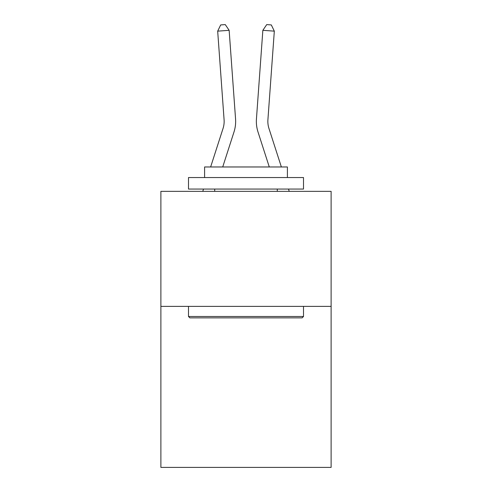 <?xml version="1.0" encoding="UTF-8"?>
<svg xmlns="http://www.w3.org/2000/svg" width="492" height="492" viewBox="0 0 492 492"><rect width="100%" height="100%" fill="white"/><g stroke="black" fill="none" stroke-linecap="round" stroke-linejoin="round"><path stroke-width="0.74" d="M331.116 306.375L331.116 467.4L160.884 467.4L160.884 191.357L331.116 191.357L331.116 306.375L160.884 306.375M233.983 132.016L222.716 166.972L233.983 132.016A34.508 34.508 142.6 0 0 235.557 118.935L229.149 30.319L235.557 118.935L229.149 30.319L235.557 118.935L229.149 30.319L235.557 118.935L229.149 30.319L235.557 118.935L229.149 30.319L235.557 118.935L229.149 30.319L235.557 118.935L229.149 30.319L235.557 118.935L229.149 30.319L235.557 118.935L229.149 30.319L235.557 118.935L229.149 30.319L235.557 118.935L229.149 30.319L235.557 118.935L229.149 30.319L235.557 118.935L229.149 30.319L235.557 118.935L229.149 30.319L235.557 118.935L229.149 30.319L235.557 118.935L229.149 30.319L235.557 118.935L229.149 30.319L235.557 118.935L229.149 30.319L235.557 118.935L229.149 30.319L235.557 118.935L229.149 30.319L235.557 118.935L229.149 30.319L235.557 118.935L229.149 30.319L217.679 31.144L220.687 24.932L225.275 24.6L229.149 30.319M223.036 128.486A23.001 23.001 -37.4 0 0 224.088 119.765A23.001 23.001 -37.4 0 1 223.036 128.486A23.001 23.001 -37.4 0 0 224.088 119.765A23.001 23.001 -37.4 0 1 223.036 128.486A23.001 23.001 -37.4 0 0 224.088 119.765A23.001 23.001 -37.4 0 1 223.036 128.486A23.001 23.001 -37.4 0 0 224.088 119.765A23.001 23.001 -37.4 0 1 223.036 128.486A23.001 23.001 -37.4 0 0 224.088 119.765A23.001 23.001 -37.4 0 1 223.036 128.486A23.001 23.001 -37.4 0 0 224.088 119.765A23.001 23.001 -37.4 0 1 223.036 128.486A23.001 23.001 -37.4 0 0 224.088 119.765A23.001 23.001 -37.4 0 1 223.036 128.486A23.001 23.001 -37.4 0 0 224.088 119.765A23.001 23.001 -37.4 0 1 223.036 128.486A23.001 23.001 -37.4 0 0 224.088 119.765A23.001 23.001 -37.4 0 1 223.036 128.486A23.001 23.001 -37.4 0 0 224.088 119.765A23.001 23.001 -37.4 0 1 223.036 128.486A23.001 23.001 -37.4 0 0 224.088 119.765A23.001 23.001 -37.4 0 1 223.036 128.486A23.001 23.001 -37.4 0 0 224.088 119.765A23.001 23.001 -37.4 0 1 223.036 128.486A23.001 23.001 -37.4 0 0 224.088 119.765A23.001 23.001 -37.4 0 1 223.036 128.486A23.001 23.001 -37.4 0 0 224.088 119.765A23.001 23.001 -37.4 0 1 223.036 128.486A23.001 23.001 -37.4 0 0 224.088 119.765A23.001 23.001 -37.4 0 1 223.036 128.486A23.001 23.001 -37.4 0 0 224.088 119.765A23.001 23.001 -37.4 0 1 223.036 128.486A23.001 23.001 -37.4 0 0 224.088 119.765A23.001 23.001 -37.4 0 1 223.036 128.486A23.001 23.001 -37.4 0 0 224.088 119.765A23.001 23.001 -37.4 0 1 223.036 128.486A23.001 23.001 -37.4 0 0 224.088 119.765A23.001 23.001 -37.4 0 1 223.036 128.486A23.001 23.001 -37.4 0 0 224.088 119.765A23.001 23.001 -37.4 0 1 223.036 128.486A23.001 23.001 -37.4 0 0 224.088 119.765A23.001 23.001 -37.4 0 1 223.036 128.486L210.631 166.972L223.036 128.486A23.001 23.001 -26.3 0 0 224.088 119.765L217.679 31.144M268.964 128.486A23.001 23.001 37.4 0 1 267.912 119.765A23.001 23.001 37.4 0 0 268.964 128.486A23.001 23.001 37.4 0 1 267.912 119.765A23.001 23.001 37.4 0 0 268.964 128.486A23.001 23.001 37.4 0 1 267.912 119.765A23.001 23.001 37.4 0 0 268.964 128.486A23.001 23.001 37.4 0 1 267.912 119.765A23.001 23.001 37.4 0 0 268.964 128.486A23.001 23.001 37.4 0 1 267.912 119.765A23.001 23.001 37.4 0 0 268.964 128.486A23.001 23.001 37.4 0 1 267.912 119.765A23.001 23.001 37.4 0 0 268.964 128.486A23.001 23.001 37.4 0 1 267.912 119.765A23.001 23.001 37.4 0 0 268.964 128.486A23.001 23.001 37.4 0 1 267.912 119.765A23.001 23.001 37.4 0 0 268.964 128.486A23.001 23.001 37.4 0 1 267.912 119.765A23.001 23.001 37.4 0 0 268.964 128.486A23.001 23.001 37.4 0 1 267.912 119.765A23.001 23.001 37.4 0 0 268.964 128.486A23.001 23.001 37.4 0 1 267.912 119.765A23.001 23.001 37.4 0 0 268.964 128.486A23.001 23.001 37.4 0 1 267.912 119.765A23.001 23.001 37.4 0 0 268.964 128.486A23.001 23.001 37.4 0 1 267.912 119.765A23.001 23.001 37.4 0 0 268.964 128.486A23.001 23.001 37.4 0 1 267.912 119.765A23.001 23.001 37.4 0 0 268.964 128.486A23.001 23.001 37.4 0 1 267.912 119.765A23.001 23.001 37.4 0 0 268.964 128.486A23.001 23.001 37.4 0 1 267.912 119.765A23.001 23.001 37.4 0 0 268.964 128.486A23.001 23.001 37.4 0 1 267.912 119.765A23.001 23.001 37.4 0 0 268.964 128.486A23.001 23.001 37.4 0 1 267.912 119.765A23.001 23.001 37.4 0 0 268.964 128.486A23.001 23.001 37.4 0 1 267.912 119.765A23.001 23.001 37.4 0 0 268.964 128.486A23.001 23.001 37.4 0 1 267.912 119.765A23.001 23.001 37.4 0 0 268.964 128.486A23.001 23.001 37.4 0 1 267.912 119.765A23.001 23.001 37.4 0 0 268.964 128.486L281.369 166.972L268.964 128.486A23.001 23.001 26.3 0 1 267.912 119.765L274.321 31.144L262.851 30.319L256.443 118.935A34.508 34.508 -142.6 0 0 258.017 132.016L269.284 166.972L258.017 132.016M189.869 317.875L188.491 316.497L303.509 316.497L302.131 317.875L189.869 317.875M303.509 177.557L303.509 189.057L188.491 189.057L188.491 177.557L303.509 177.557M204.592 177.557L204.592 166.972L287.408 166.972L287.408 177.557M303.509 306.375L303.509 316.497M188.491 306.375L188.491 316.497M277.285 189.057L277.285 191.357M214.715 189.057L214.715 191.357M202.772 191.357L203.51 189.057L202.772 191.357M289.228 191.357L288.49 189.057L289.228 191.357M262.851 30.319L256.443 118.935L262.851 30.319L256.443 118.935L262.851 30.319L256.443 118.935L262.851 30.319L256.443 118.935L262.851 30.319L256.443 118.935L262.851 30.319L256.443 118.935L262.851 30.319L256.443 118.935L262.851 30.319L256.443 118.935L262.851 30.319L256.443 118.935L262.851 30.319L256.443 118.935L262.851 30.319L256.443 118.935L262.851 30.319L256.443 118.935L262.851 30.319L256.443 118.935L262.851 30.319L256.443 118.935L262.851 30.319L256.443 118.935L262.851 30.319L256.443 118.935L262.851 30.319L256.443 118.935L262.851 30.319L256.443 118.935L262.851 30.319L256.443 118.935L262.851 30.319L256.443 118.935L262.851 30.319L256.443 118.935L262.851 30.319L266.726 24.6L271.313 24.932L274.321 31.144"/></g></svg>
